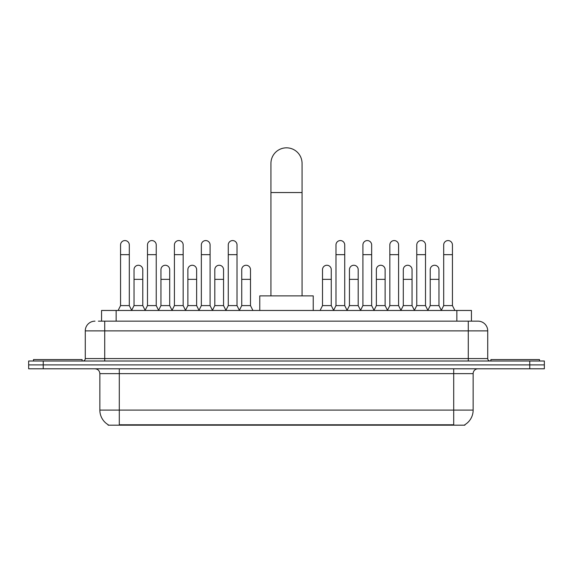 <?xml version="1.0" encoding="UTF-8"?>
<svg xmlns="http://www.w3.org/2000/svg" width="573" height="573" viewBox="0 0 573 573"><rect width="100%" height="100%" fill="white"/><g stroke="black" fill="none" stroke-linecap="round" stroke-linejoin="round"><path stroke-width="0.86" d="M98.398 321.152L104.716 321.152L98.398 321.152L101.564 321.152L101.564 310.466L471.436 310.466L471.436 321.152M464.882 424.693L464.882 425.173L108.118 425.173L108.118 424.693M108.261 424.779A17.011 17.011 0 0 1 99.86 410.103L119.299 410.103L119.299 424.779L453.701 424.779L453.701 410.103L473.14 410.103L473.14 373.646A4.863 4.863 0 0 1 478.004 368.79M99.86 410.103L99.86 373.646C99.566 370.695 97.947 369.076 94.996 368.79M464.739 424.779A17.011 17.011 0 0 0 473.14 410.103M43.233 361.011L544.35 361.011L544.35 364.901L28.65 364.901L28.65 368.79L43.233 368.79L43.233 364.901L28.65 364.901L28.65 361.011L43.233 361.011L43.233 364.901L544.35 364.901L544.35 368.79L43.233 368.79M94.996 321.152A9.72 9.72 0 0 0 85.277 330.879L85.277 358.583A2.428 2.428 0 0 1 82.841 361.011M478.004 321.152L468.284 321.152L478.004 321.152A9.72 9.72 0 0 1 487.723 330.879L487.723 358.583C487.867 360.059 488.676 360.868 490.159 361.011M487.723 330.879L104.716 330.879L104.716 321.152L468.284 321.152L468.284 358.583L487.723 358.583M82.118 361.011L82.118 359.55L33.513 359.55L33.513 361.011M539.487 361.011L539.487 359.55L490.882 359.55L490.882 361.011M270.943 295.883L270.943 163.384A15.557 15.557 0 0 1 286.5 147.827A15.557 15.557 0 0 1 302.057 163.384A15.557 15.557 0 0 0 286.5 147.827M302.057 295.883L302.057 163.384M313.23 310.466L313.23 295.883L259.77 295.883L259.77 310.466M118.131 310.466L120.559 305.602L129.312 305.602L131.74 310.466M129.312 305.602L129.312 244.943A4.376 4.376 0 0 0 124.935 240.567A4.376 4.376 0 0 1 125.215 240.574M120.559 305.602L120.559 254.663L129.312 254.663M120.559 254.663L120.559 244.943A4.376 4.376 0 0 1 124.935 240.567M145.062 310.466L147.49 305.602L156.236 305.602L158.671 310.466M156.236 305.602L156.236 244.943A4.376 4.376 0 0 0 151.866 240.567A4.376 4.376 0 0 1 152.139 240.574M147.49 305.602L147.49 254.663L156.236 254.663M147.49 254.663L147.49 244.943A4.376 4.376 0 0 1 151.866 240.567M171.986 310.466L174.414 305.602L183.167 305.602L185.595 310.466M183.167 305.602L183.167 244.943A4.376 4.376 0 0 0 178.79 240.567A4.376 4.376 0 0 1 179.062 240.574M174.414 305.602L174.414 254.663L183.167 254.663M174.414 254.663L174.414 244.943A4.376 4.376 0 0 1 178.79 240.567M198.917 310.466L201.345 305.602L210.09 305.602L212.526 310.466M210.09 305.602L210.09 244.943A4.376 4.376 0 0 0 205.721 240.567A4.376 4.376 0 0 1 205.994 240.574M201.345 305.602L201.345 254.663L210.09 254.663M201.345 254.663L201.345 244.943A4.376 4.376 0 0 1 205.721 240.567M225.841 310.466L228.269 305.602L237.021 305.602L239.45 310.466M237.021 305.602L237.021 244.943A4.376 4.376 0 0 0 232.645 240.567A4.376 4.376 0 0 1 232.917 240.574M228.269 305.602L228.269 254.663L237.021 254.663M228.269 254.663L228.269 244.943A4.376 4.376 0 0 1 232.645 240.567M333.55 310.466L335.979 305.602L344.731 305.602L347.159 310.466M344.731 305.602L344.731 244.943A4.376 4.376 0 0 0 340.355 240.567A4.376 4.376 0 0 1 340.627 240.574M335.979 305.602L335.979 254.663L344.731 254.663M335.979 254.663L335.979 244.943A4.376 4.376 0 0 1 340.355 240.567M360.474 310.466L362.91 305.602L371.655 305.602L374.083 310.466M371.655 305.602L371.655 244.943A4.376 4.376 0 0 0 367.279 240.567A4.376 4.376 0 0 1 367.558 240.574M362.91 305.602L362.91 254.663L371.655 254.663M362.91 254.663L362.91 244.943A4.376 4.376 0 0 1 367.279 240.567M387.405 310.466L389.833 305.602L398.586 305.602L401.014 310.466M398.586 305.602L398.586 244.943A4.376 4.376 0 0 0 394.21 240.567A4.376 4.376 0 0 1 394.482 240.574M389.833 305.602L389.833 254.663L398.586 254.663M389.833 254.663L389.833 244.943A4.376 4.376 0 0 1 394.21 240.567M414.329 310.466L416.764 305.602L425.51 305.602L427.938 310.466M425.51 305.602L425.51 244.943A4.376 4.376 0 0 0 421.134 240.567A4.376 4.376 0 0 1 421.413 240.574M416.764 305.602L416.764 254.663L425.51 254.663M416.764 254.663L416.764 244.943A4.376 4.376 0 0 1 421.134 240.567M441.26 310.466L443.688 305.602L452.441 305.602L454.869 310.466M452.441 305.602L452.441 244.943A4.376 4.376 0 0 0 448.065 240.567A4.376 4.376 0 0 1 448.337 240.574M443.688 305.602L443.688 254.663L452.441 254.663M443.688 254.663L443.688 244.943A4.376 4.376 0 0 1 448.065 240.567M131.668 310.315L134.025 305.602L142.777 305.602L145.134 310.315M142.777 305.602L142.777 269.632A4.376 4.376 0 0 0 138.673 265.27A4.376 4.376 0 0 1 142.777 269.632M134.025 305.602L134.025 279.352L142.777 279.352M134.025 279.352L134.025 269.632A4.376 4.376 0 0 1 138.673 265.27M158.599 310.315L160.956 305.602L169.701 305.602L172.058 310.315M169.701 305.602L169.701 269.632A4.376 4.376 0 0 0 165.604 265.27A4.376 4.376 0 0 1 169.701 269.632M160.956 305.602L160.956 279.352L169.701 279.352M160.956 279.352L160.956 269.632A4.376 4.376 0 0 1 165.604 265.27M185.523 310.315L187.88 305.602L196.632 305.602L198.989 310.315M196.632 305.602L196.632 269.632A4.376 4.376 0 0 0 192.528 265.27A4.376 4.376 0 0 1 196.632 269.632M187.88 305.602L187.88 279.352L196.632 279.352M187.88 279.352L187.88 269.632A4.376 4.376 0 0 1 192.528 265.27M212.447 310.315L214.811 305.602L223.556 305.602L225.912 310.315M223.556 305.602L223.556 269.632A4.376 4.376 0 0 0 219.459 265.27A4.376 4.376 0 0 1 223.556 269.632M214.811 305.602L214.811 279.352L223.556 279.352M214.811 279.352L214.811 269.632A4.376 4.376 0 0 1 219.459 265.27M239.378 310.315L241.734 305.602L250.487 305.602L252.915 310.466M250.487 305.602L250.487 269.632A4.376 4.376 0 0 0 246.383 265.27A4.376 4.376 0 0 1 250.487 269.632M241.734 305.602L241.734 279.352L250.487 279.352M241.734 279.352L241.734 269.632A4.376 4.376 0 0 1 246.383 265.27M320.085 310.466L322.513 305.602L331.266 305.602L333.622 310.315M331.266 305.602L331.266 269.632A4.376 4.376 0 0 0 327.169 265.27A4.376 4.376 0 0 1 331.266 269.632M322.513 305.602L322.513 279.352L331.266 279.352M322.513 279.352L322.513 269.632A4.376 4.376 0 0 1 327.169 265.27M347.088 310.315L349.444 305.602L358.189 305.602L360.553 310.315M358.189 305.602L358.189 269.632A4.376 4.376 0 0 0 354.093 265.27A4.376 4.376 0 0 1 358.189 269.632M349.444 305.602L349.444 279.352L358.189 279.352M349.444 279.352L349.444 269.632A4.376 4.376 0 0 1 354.093 265.27M374.011 310.315L376.368 305.602L385.12 305.602L387.477 310.315M385.12 305.602L385.12 269.632A4.376 4.376 0 0 0 381.024 265.27A4.376 4.376 0 0 1 385.12 269.632M376.368 305.602L376.368 279.352L385.12 279.352M376.368 279.352L376.368 269.632A4.376 4.376 0 0 1 381.024 265.27M400.942 310.315L403.299 305.602L412.044 305.602L414.401 310.315M412.044 305.602L412.044 269.632A4.376 4.376 0 0 0 407.947 265.27A4.376 4.376 0 0 1 412.044 269.632M403.299 305.602L403.299 279.352L412.044 279.352M403.299 279.352L403.299 269.632A4.376 4.376 0 0 1 407.947 265.27M427.866 310.315L430.223 305.602L438.975 305.602L441.332 310.315M438.975 305.602L438.975 269.632A4.376 4.376 0 0 0 434.871 265.27A4.376 4.376 0 0 1 438.975 269.632M430.223 305.602L430.223 279.352L438.975 279.352M430.223 279.352L430.223 269.632A4.376 4.376 0 0 1 434.871 265.27M451.76 425.173L451.76 424.693M121.24 425.173L121.24 424.693M116.147 321.152L116.147 310.466M456.853 321.152L456.853 310.466M453.701 368.79L453.701 373.646L99.86 373.646M473.14 373.646L453.701 373.646L453.701 410.103L119.299 410.103L119.299 368.79M529.767 368.79L529.767 361.011M104.716 361.011L104.716 330.879L85.277 330.879M85.277 358.583L468.284 358.583L468.284 361.011M270.943 192.549L302.057 192.549"/></g></svg>
